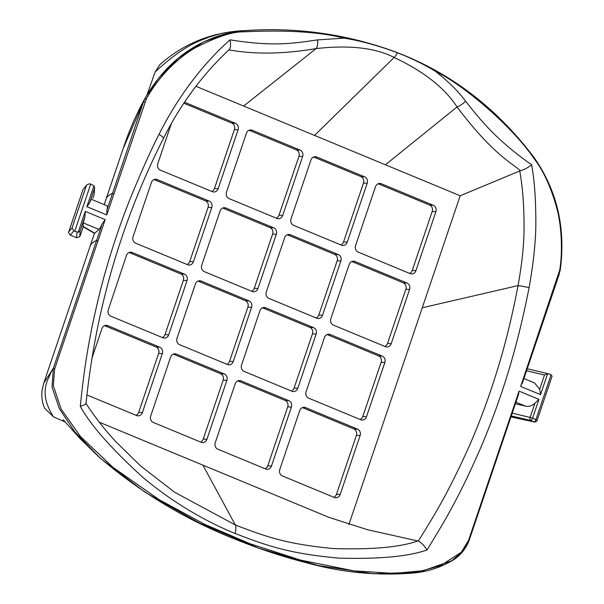 <?xml version="1.0" encoding="UTF-8"?>
<svg xmlns="http://www.w3.org/2000/svg" width="604" height="604" viewBox="0 0 604 604"><rect width="100%" height="100%" fill="white"/><g stroke="black" fill="none" stroke-linecap="round" stroke-linejoin="round"><path stroke-width="0.91" d="M136.036 415.295A5.021 4.455 93.6 0 0 138.694 412.328L158.633 353.408A5.021 4.455 93.6 0 0 156.066 346.975L104.605 325.654M162.355 337.538A5.021 4.455 93.6 0 0 165.013 334.563L183.359 280.362A5.021 4.455 93.6 0 0 180.792 273.922L129.09 252.502M226.893 364.28A5.021 4.455 93.6 0 0 229.55 361.305L247.897 307.096A5.021 4.455 93.6 0 0 245.33 300.664L198.029 281.064M291.43 391.022A5.021 4.455 93.6 0 0 294.095 388.047L312.442 333.838A5.021 4.455 93.6 0 0 309.875 327.406L262.574 307.806M360.135 419.486A5.021 4.455 93.6 0 0 362.793 416.511L381.139 362.302A5.021 4.455 93.6 0 0 378.572 355.869L327.111 334.548M316.156 317.968A5.021 4.455 93.6 0 0 318.814 315.001L337.168 260.792A5.021 4.455 93.6 0 0 334.601 254.352L287.3 234.76M384.861 346.432A5.021 4.455 93.6 0 0 387.519 343.465L405.865 289.256A5.021 4.455 93.6 0 0 403.298 282.823L351.838 261.494M251.619 291.226A5.021 4.455 93.6 0 0 254.276 288.259L272.623 234.05A5.021 4.455 93.6 0 0 270.056 227.617L222.755 208.018M187.081 264.492A5.021 4.455 93.6 0 0 189.739 261.517L208.086 207.308A5.021 4.455 93.6 0 0 205.519 200.875L154.058 179.554M211.808 191.438A5.021 4.455 93.6 0 0 214.465 188.471L234.405 129.55A5.021 4.455 93.6 0 0 231.838 123.118L183.865 103.239M276.345 218.18A5.021 4.455 93.6 0 0 279.003 215.205L298.95 156.293A5.021 4.455 93.6 0 0 296.375 149.852L249.082 130.26M340.882 244.922A5.021 4.455 93.6 0 0 343.54 241.947L363.487 183.027A5.021 4.455 93.6 0 0 360.92 176.595L313.619 156.995M409.587 273.386A5.021 4.455 93.6 0 0 412.245 270.411L432.185 211.491A5.021 4.455 93.6 0 0 429.618 205.058L378.157 183.737M265.111 468.779A5.021 4.455 93.6 0 0 267.768 465.805L287.715 406.885A5.021 4.455 93.6 0 0 285.148 400.452L237.848 380.86M333.816 497.243A5.021 4.455 93.6 0 0 336.473 494.268L356.413 435.356A5.021 4.455 93.6 0 0 353.846 428.916L302.385 407.594M200.573 442.037A5.021 4.455 93.6 0 0 203.231 439.063L223.178 380.15A5.021 4.455 93.6 0 0 220.603 373.71L173.31 354.118M226.862 380.377A5.021 4.455 -86.4 0 0 224.295 373.944L176.406 354.103A5.021 4.455 -86.4 0 0 175.122 353.801A5.021 4.455 -86.4 0 0 170.645 357.085L150.706 416.005A5.021 4.455 -86.4 0 0 153.273 422.438L201.162 442.287A5.021 4.455 -86.4 0 0 202.446 442.581A5.021 4.455 -86.4 0 0 206.923 439.297L226.862 380.377L223.178 380.15M202.921 465.14L329.089 517.417L367.594 529.738L417.855 540.957C399.931 547.254 371.679 549.783 333.106 548.538C289.218 544.279 268.652 537.938 235.318 524.952L202.921 465.14L99.343 422.226M195.953 86.296L314.525 135.417L394.178 57.471C423.925 71.544 444.884 88.048 457.039 106.976C491.845 152.903 509.587 161.645 520.474 170.668C523.728 169.928 527.458 167.972 531.671 164.817C534.253 179.509 535.627 196.685 535.793 216.36C536.292 236.141 534.057 259.916 529.089 287.663C517.326 347.783 501.962 397.107 481.63 445.676C459.04 497.62 445.08 520.474 427.005 549.965C408.432 556.526 378.98 559.244 338.648 558.119C291.422 553.747 269.731 546.93 234.933 533.4C211.37 523.902 176.285 505.601 142.612 477.145C111.113 448.44 90.336 424.831 80.279 406.311C83.239 377.976 87.61 338.029 103.624 278.127C111.506 249.739 120.332 223.344 130.109 198.958C141.562 170.985 151.204 149.452 159.033 134.345C179.932 92.608 206.674 60.362 230.018 39.834C271.581 46.493 290.818 43.828 317.553 39.894L344.106 38.158C319.931 31.906 286.394 29.8 243.495 31.838L243.306 31.853C232.253 31.634 215.983 37.093 194.503 48.229C170.494 62.514 153.809 84.96 146.357 98.928L106.757 214.926L106.938 209.913C107.565 207.021 107.565 205.677 106.931 205.881M348.855 524.657L460.18 195.764L314.525 135.417M86.923 394.948L136.625 415.544A5.021 4.455 -86.4 0 0 137.908 415.839A5.021 4.455 -86.4 0 0 142.385 412.555L162.325 353.642A5.021 4.455 -86.4 0 0 159.758 347.202L107.701 325.639A5.021 4.455 -86.4 0 0 106.425 325.337A5.021 4.455 -86.4 0 0 101.948 328.621L91.906 358.285M187.051 280.588A5.021 4.455 -86.4 0 0 184.484 274.156L132.185 252.487A5.021 4.455 -86.4 0 0 130.902 252.185A5.021 4.455 -86.4 0 0 126.417 255.492L108.297 309.799A5.021 4.455 -86.4 0 0 110.872 316.209L162.944 337.787A5.021 4.455 -86.4 0 0 164.228 338.081A5.021 4.455 -86.4 0 0 168.705 334.797L187.051 280.588L183.359 280.362M251.589 307.33A5.021 4.455 -86.4 0 0 249.022 300.898L201.132 281.049A5.021 4.455 -86.4 0 0 199.849 280.754A5.021 4.455 -86.4 0 0 195.371 284.039L177.025 338.248A5.021 4.455 -86.4 0 0 179.592 344.68L227.489 364.522A5.021 4.455 -86.4 0 0 228.765 364.824A5.021 4.455 -86.4 0 0 233.242 361.539L251.589 307.33L247.897 307.096M316.134 334.072A5.021 4.455 -86.4 0 0 313.567 327.632L265.669 307.791A5.021 4.455 -86.4 0 0 264.393 307.496A5.021 4.455 -86.4 0 0 259.916 310.781L241.562 364.99A5.021 4.455 -86.4 0 0 244.129 371.422L292.026 391.264A5.021 4.455 -86.4 0 0 293.302 391.566A5.021 4.455 -86.4 0 0 297.78 388.281L316.134 334.072L312.442 333.838M384.831 362.536A5.021 4.455 -86.4 0 0 382.264 356.103L330.207 334.533A5.021 4.455 -86.4 0 0 328.931 334.238A5.021 4.455 -86.4 0 0 324.454 337.523L306.107 391.724A5.021 4.455 -86.4 0 0 308.674 398.164L360.731 419.727A5.021 4.455 -86.4 0 0 362.007 420.029A5.021 4.455 -86.4 0 0 366.485 416.745L384.831 362.536L381.139 362.302M340.86 261.019A5.021 4.455 -86.4 0 0 338.293 254.586L290.396 234.745A5.021 4.455 -86.4 0 0 289.12 234.443A5.021 4.455 -86.4 0 0 284.643 237.727L266.288 291.936A5.021 4.455 -86.4 0 0 268.856 298.368L316.753 318.217A5.021 4.455 -86.4 0 0 318.029 318.512A5.021 4.455 -86.4 0 0 322.506 315.228L340.86 261.019L337.168 260.792M409.557 289.482A5.021 4.455 -86.4 0 0 406.99 283.049L354.933 261.487A5.021 4.455 -86.4 0 0 353.657 261.185A5.021 4.455 -86.4 0 0 349.18 264.469L330.833 318.678A5.021 4.455 -86.4 0 0 333.4 325.111L385.45 346.681A5.021 4.455 -86.4 0 0 386.734 346.975A5.021 4.455 -86.4 0 0 391.211 343.691L409.557 289.482L405.865 289.256M276.315 234.284A5.021 4.455 -86.4 0 0 273.748 227.844L225.858 208.002A5.021 4.455 -86.4 0 0 224.575 207.708A5.021 4.455 -86.4 0 0 220.098 210.992L201.751 265.194A5.021 4.455 -86.4 0 0 204.318 271.634L252.215 291.475A5.021 4.455 -86.4 0 0 253.491 291.77A5.021 4.455 -86.4 0 0 257.968 288.486L276.315 234.284L272.623 234.05M157.153 179.539A5.021 4.455 -86.4 0 0 155.877 179.237A5.021 4.455 -86.4 0 0 151.4 182.521L133.046 236.73A5.021 4.455 -86.4 0 0 135.613 243.17L187.67 264.733A5.021 4.455 -86.4 0 0 188.954 265.035A5.021 4.455 -86.4 0 0 193.431 261.751L211.778 207.542A5.021 4.455 -86.4 0 0 209.211 201.109L157.153 179.539L154.564 179.373M171.355 123.571L157.772 163.684A5.021 4.455 -86.4 0 0 160.339 170.117L212.397 191.687A5.021 4.455 -86.4 0 0 213.68 191.981A5.021 4.455 -86.4 0 0 218.157 188.697L238.097 129.785L234.405 129.55M184.545 102.227L235.53 123.344A5.021 4.455 -86.4 0 1 238.097 129.785M302.634 156.519A5.021 4.455 -86.4 0 0 300.067 150.086L252.178 130.245A5.021 4.455 -86.4 0 0 250.894 129.943A5.021 4.455 -86.4 0 0 246.417 133.227L226.477 192.148A5.021 4.455 -86.4 0 0 229.044 198.58L276.942 218.429A5.021 4.455 -86.4 0 0 278.218 218.724A5.021 4.455 -86.4 0 0 282.695 215.439L302.634 156.519L298.95 156.293M367.179 183.261A5.021 4.455 -86.4 0 0 364.612 176.829L316.715 156.987A5.021 4.455 -86.4 0 0 315.439 156.685A5.021 4.455 -86.4 0 0 310.962 159.969L291.015 218.89A5.021 4.455 -86.4 0 0 293.582 225.322L341.479 245.164A5.021 4.455 -86.4 0 0 342.755 245.466A5.021 4.455 -86.4 0 0 347.232 242.181L367.179 183.261L363.487 183.027M435.877 211.725A5.021 4.455 -86.4 0 0 433.31 205.292L381.252 183.722A5.021 4.455 -86.4 0 0 379.976 183.427A5.021 4.455 -86.4 0 0 375.499 186.712L355.56 245.632A5.021 4.455 -86.4 0 0 358.127 252.064L410.176 273.627A5.021 4.455 -86.4 0 0 411.46 273.929A5.021 4.455 -86.4 0 0 415.937 270.645L435.877 211.725L432.185 211.491M291.407 407.119A5.021 4.455 -86.4 0 0 288.84 400.686L240.943 380.845A5.021 4.455 -86.4 0 0 239.667 380.543A5.021 4.455 -86.4 0 0 235.19 383.827L215.243 442.747A5.021 4.455 -86.4 0 0 217.81 449.18L265.707 469.021A5.021 4.455 -86.4 0 0 266.983 469.323A5.021 4.455 -86.4 0 0 271.46 466.039L291.407 407.119L287.715 406.885M360.105 435.582A5.021 4.455 -86.4 0 0 357.538 429.15L305.481 407.579A5.021 4.455 -86.4 0 0 304.205 407.285A5.021 4.455 -86.4 0 0 299.727 410.569L279.788 469.489A5.021 4.455 -86.4 0 0 282.355 475.922L334.405 497.492A5.021 4.455 -86.4 0 0 335.688 497.787A5.021 4.455 -86.4 0 0 340.165 494.502L360.105 435.582L356.413 435.356M234.933 533.4A10.034 4.424 -67.5 0 0 235.318 524.952L174.609 492.237L140.596 465.933L115.794 441.675C104.9 429.889 94.949 417.153 85.957 403.464M85.708 403.291C86.666 403.819 84.854 404.823 80.279 406.311M534.185 157.803L533.959 158.482C513.876 128.561 465.775 86.1 435.129 71.098C448.221 81.336 458.391 91.385 465.639 101.245C478.791 117.81 495.129 139.282 531.671 164.817M94.232 193.393L94.609 187.859L93.952 185.775L90.706 184.107L74.76 231.211L78.203 232.306L80.128 230.962L79.736 236.7L76.595 237.742L70.283 235.13L68.531 232.517L82.982 189.648L86.908 184.681L89.785 183.759L90.706 184.107M83.035 226.711L94.556 233.408L98.965 229.429C99.698 228.931 100.77 227.096 102.197 223.91L53.25 368.531L54.647 368.878L53.311 385.692L61.147 409.089L80.491 436.541L113.069 467.443L159.471 499.855L204.733 524.332L249.845 543.691L300.256 560.014L353.868 570.871L394.065 573.4L421.698 570.856L440.497 565.691L461.245 552.305L468.553 540.369L519.07 391.128L518.511 394.51L512.388 412.615L469.134 540.399L468.644 540.112M512.2 413.166L530.138 417.409L534.94 403.23L538.957 399.365L532.577 418.202L530.138 417.409A2.507 1.434 103.3 0 0 530.629 420.49A2.507 1.102 -67.5 0 0 532.577 418.202L535.922 419.591A2.507 1.102 112.5 0 1 533.966 421.871A2.507 1.601 102.2 0 0 534.23 421.969A2.507 2.507 0 0 0 537.145 420.324L535.922 419.591L551.067 374.842L548.455 373.793M548.847 373.921L547.624 373.74L544.491 375.016L526.552 370.773M559.017 273.967L560.21 270.305L559.681 270.184C562.634 253.589 561.909 226.364 556.714 207.814C550.84 186.832 543.298 170.441 534.072 158.641L533.959 158.482M465.639 101.245A10.034 3.231 142.7 0 1 457.039 106.976L385.412 164.794M344.106 38.158C358.391 40.408 374.012 44.477 390.954 50.381L397.424 52.775C411.475 58.248 424.038 64.356 435.129 71.098M317.553 39.894A10.034 4.522 80.3 0 1 316.103 48.584C349.505 44.87 375.529 47.829 394.178 57.471A10.034 4.424 112.5 0 0 397.424 52.775M252.072 30.2L242.778 30.827L226.862 33.514L203.858 41.767L178.678 57.841L158.648 78.142L145.934 96.799L143.503 101.887L106.938 209.913M94.216 193.597L94.473 188.569L89.679 202.748L91.196 199.358M91.174 199.222L107.157 205.851M89.679 202.748L86.87 206.689L106.757 214.926M92.88 198.255L94.081 194.307M82.982 189.648L86.908 184.681M86.387 185.564L72.035 227.957L73.839 230.856L70.283 235.13M74.76 231.211L73.839 230.856M94.745 233.182L82.99 226.349L83.39 226.304L82.99 226.349L83.224 222.906L84.93 216.776L80.128 230.962M80.936 233.552L79.736 236.7M78.203 232.306L85.277 211.4L84.93 216.776M102.197 223.91L105.164 219.637L85.277 211.4M65.277 422.007L53.59 416.941C36.806 391.022 50.124 377.183 50.396 373.4L53.25 368.531L52.065 387.194L59.313 408.568L74.753 431.8L100.37 458.33L145.171 492.29L199.524 523.102L258.935 548.228L318.55 565.608L373.438 573.8L419.078 572.139L451.747 560.784L462.309 551.731L469.036 540.686L468.553 540.369M534.94 403.23C531.958 405.926 528.779 406.885 525.404 406.114L515.386 403.744M537.145 420.324L552.101 376.126L551.067 374.842M547.624 373.74L540.55 394.654L539.689 389.195L544.491 375.016M534.495 382.906L539.689 389.195M522.43 382.06L520.663 386.417L540.55 394.654M53.59 416.941L44.696 408.312C42.174 402.845 41.314 396.79 42.114 390.146L43.782 383.072L94.458 233.355M54.647 368.878L53.341 368.251L43.782 383.072M144.892 102.25L143.503 101.887L123.148 148.607C128.539 132.253 135.296 116.489 143.412 101.298L145.934 96.799C165.534 63.646 192.51 42.552 226.862 33.514L226.636 33.575M146.357 98.928L145.02 98.407L143.412 101.291M243.306 31.853A1.004 0.461 84.6 0 0 242.778 30.827L227.746 32.276L220.105 33.824L209.105 37.055C202.861 40.136 187.202 42.272 155.145 71.944L159.917 64.575C182.453 44.613 208.909 33.394 239.282 30.932L249.897 30.321C298.036 27.542 344.997 34.171 390.796 50.223A1.004 0.445 -70.6 0 1 390.947 50.381M146.953 95.039L155.145 71.944M243.495 31.838A1.004 0.461 85.5 0 0 242.974 30.812L239.282 30.932M520.474 170.668L460.18 195.764M519.734 170.887C522.52 186.342 523.955 203.948 524.023 223.707C524.378 240.671 522.392 261.298 518.073 285.601C512.773 313.076 506.884 337.825 500.406 359.841C491.022 391.792 480.316 421.26 468.289 448.251C447.979 493.143 434.706 514.827 418.285 541.086C421.169 542.415 424.076 545.374 427.005 549.965M417.855 540.957L418.285 541.086M159.033 134.345A10.034 1.978 26.4 0 1 163.405 138.52C180.505 104.296 202.423 74.677 229.15 49.641L228.878 49.853C254.526 54.541 283.601 54.118 316.103 48.584L243.631 106.047M228.878 49.853C230.607 48.479 230.985 45.141 230.018 39.834M206.923 439.297L203.231 439.063M224.295 373.944L220.603 373.71M176.406 354.103L173.816 353.936M163.405 138.52L163.405 138.52C121.525 221.192 95.719 309.558 85.995 403.615M93.952 185.775L86.87 206.689M54.737 368.621L105.164 219.637M519.07 391.128L538.957 399.365M559.681 270.184L520.663 386.417M113.93 193.733L112.54 193.363C108.645 195.024 106.38 197.259 105.745 200.067M76.595 237.742L76.98 232.125M80.868 233.748L83.216 226.81L80.898 233.673M83.224 222.906L98.965 229.429M89.8 247.164C90.434 244.363 92.699 242.129 96.595 240.468L97.984 240.83M468.84 540.399L469.036 540.678C465.548 549.278 460.074 555.854 452.607 560.414C440.376 567.541 427.398 571.731 413.68 573.007C377.591 575.952 342.015 572.577 306.945 562.883C283.457 556.918 260.399 549.361 237.772 540.202C186.93 520.557 140.249 492.464 97.72 455.929M515.914 402.181L525.404 406.114M510.946 416.873L533.966 421.871L530.629 420.49L511.271 415.907M522.203 383.615L559.319 273.967L558.828 273.672M534.321 157.969L534.072 158.641M72.035 227.957L68.637 232.042M529.089 287.663A10.034 0.679 -168.9 0 0 518.073 285.601L422.279 307.761M142.385 412.555L138.694 412.328M162.325 353.642L158.633 353.408M159.758 347.202L156.066 346.975M107.701 325.639L105.119 325.473M132.185 252.487L129.596 252.321M184.484 274.156L180.792 273.922M168.705 334.797L165.013 334.563M233.242 361.539L229.55 361.305M249.022 300.898L245.33 300.664M201.132 281.049L198.542 280.89M297.78 388.281L294.095 388.047M313.567 327.632L309.875 327.406M265.669 307.791L263.08 307.632M366.485 416.745L362.793 416.511M382.264 356.103L378.572 355.869M330.207 334.533L327.625 334.367M322.506 315.228L318.814 315.001M338.293 254.586L334.601 254.352M290.396 234.745L287.806 234.578M391.211 343.691L387.519 343.465M406.99 283.049L403.298 282.823M354.933 261.487L352.351 261.321M225.858 208.002L223.269 207.844M273.748 227.844L270.056 227.617M257.968 288.486L254.276 288.259M209.211 201.109L205.519 200.875M211.778 207.542L208.086 207.308M193.431 261.751L189.739 261.517M218.157 188.697L214.465 188.471M235.53 123.344L231.838 123.118M282.695 215.439L279.003 215.205M300.067 150.086L296.375 149.852M252.178 130.245L249.588 130.079M347.232 242.181L343.54 241.947M364.612 176.829L360.92 176.595M316.715 156.987L314.133 156.821M381.252 183.722L378.67 183.563M433.31 205.292L429.618 205.058M415.937 270.645L412.245 270.411M240.943 380.845L238.361 380.679M288.84 400.686L285.148 400.452M271.46 466.039L267.768 465.805M305.481 407.579L302.898 407.421M357.538 429.15L353.846 428.916M340.165 494.502L336.473 494.268M560.21 270.305C565.865 228.508 557.265 191.083 534.427 158.022L534.306 157.855C495.725 106.561 447.889 70.683 390.796 50.223M104.19 204.62L123.148 148.607M527.224 368.772L548.379 373.778M534.706 382.989L523.925 378.527M100.37 458.33L80.158 438.693L63.171 419.697M510.931 416.911L534.23 421.969"/></g></svg>
